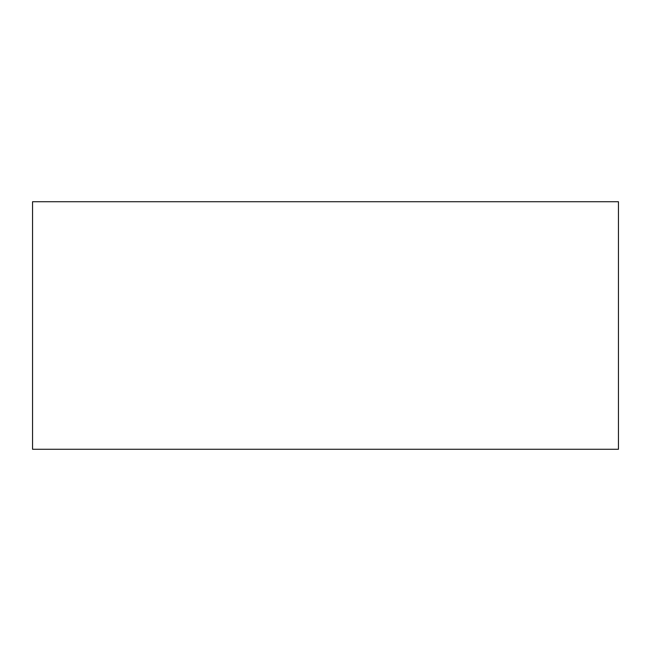 <?xml version="1.0" encoding="UTF-8"?>
<svg xmlns="http://www.w3.org/2000/svg" width="651" height="651" viewBox="0 0 651 651"><rect width="100%" height="100%" fill="white"/><g stroke="black" fill="none" stroke-linecap="round" stroke-linejoin="round"><path stroke-width="0.98" d="M618.45 201.729L32.55 201.729L32.55 449.271L618.45 449.271L618.45 201.729"/></g></svg>
